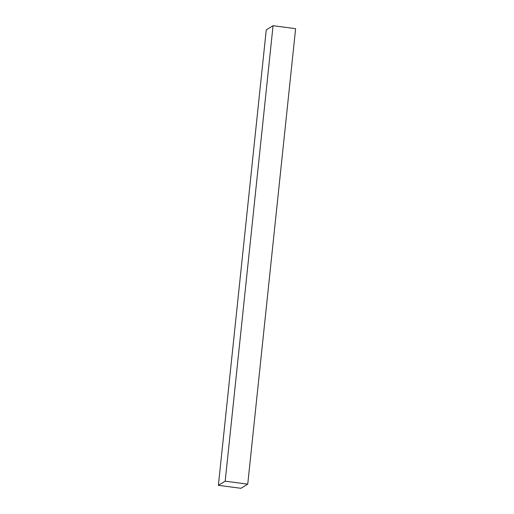 <?xml version="1.0" encoding="UTF-8"?>
<svg xmlns="http://www.w3.org/2000/svg" width="514" height="514" viewBox="0 0 514 514"><rect width="100%" height="100%" fill="white"/><g stroke="black" fill="none" stroke-linecap="round" stroke-linejoin="round"><path stroke-width="0.77" d="M218.386 485.325L266.258 29.857L273.056 25.7L295.614 28.675L247.742 484.143L240.944 488.3L218.386 485.325L225.183 481.168L247.742 484.143M225.183 481.168L273.056 25.7"/></g></svg>
